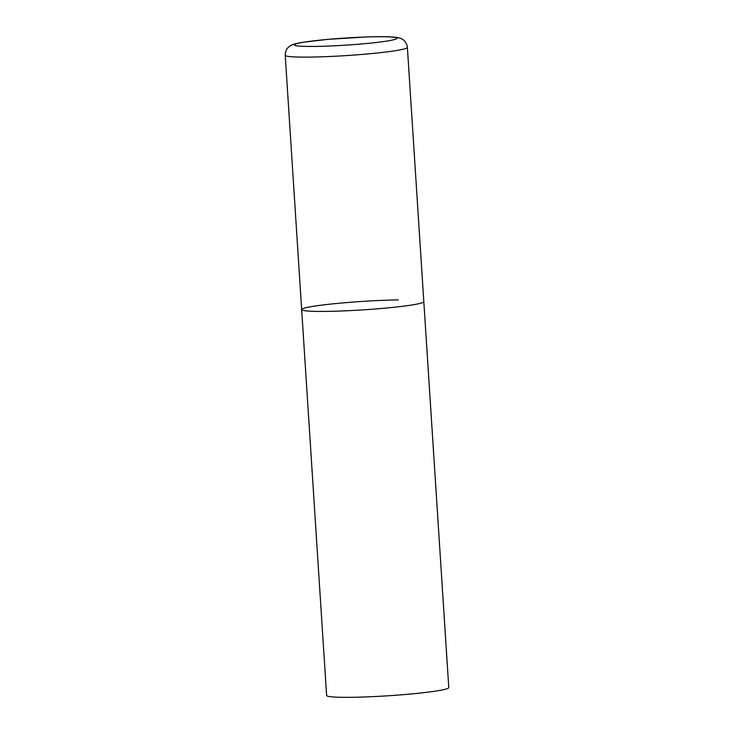 <?xml version="1.0" encoding="UTF-8"?>
<svg xmlns="http://www.w3.org/2000/svg" width="734" height="734" viewBox="0 0 734 734"><rect width="100%" height="100%" fill="white"/><g stroke="black" fill="none" stroke-linecap="round" stroke-linejoin="round"><path stroke-width="1.1" d="M301.665 309.592L326.621 695.502A61.206 4.239 176.3 0 0 352.109 697.3A61.206 4.239 176.3 0 0 415.719 693.529A61.206 4.239 176.3 0 0 448.777 687.602L407.379 47.389A61.206 4.239 -3.7 0 1 395.938 50.618A61.206 4.239 -3.7 0 1 327.74 56.582A61.206 4.239 -3.7 0 1 285.223 55.289L301.665 309.592A61.206 4.239 -3.7 0 0 344.182 310.886A61.206 4.239 -3.7 0 0 412.38 304.922A61.206 4.239 -3.7 0 0 423.821 301.692A61.206 4.239 176.3 0 1 390.763 307.61A61.206 4.239 176.3 0 1 327.153 311.381A61.206 4.239 176.3 0 1 301.665 309.592A61.206 4.239 176.3 0 1 334.722 303.665A61.206 4.239 176.3 0 1 398.342 299.894M303.977 42.196A51.417 3.56 -3.7 0 0 315.767 46.416A51.417 3.56 -3.7 0 0 387.368 40.985A51.417 3.56 -3.7 0 0 375.569 36.764A51.417 3.56 -3.7 0 0 303.977 42.196M285.223 55.289C285.306 49.279 288.646 46.985 289.04 46.692C291.325 45.068 292.618 44.012 303.041 42.278L327.456 39.397L365.862 36.984C379.909 36.471 390.02 36.599 396.213 37.361C399.076 37.792 401.168 38.452 402.48 39.361C402.911 39.599 406.517 41.434 407.379 47.389"/></g></svg>
